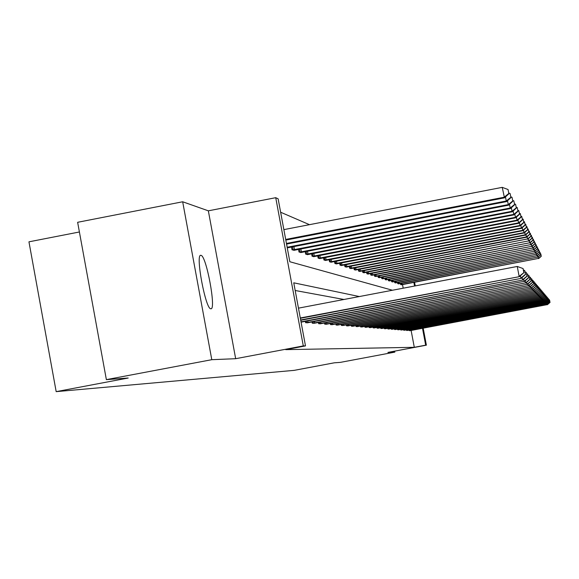 <?xml version="1.0" encoding="UTF-8"?>
<svg xmlns="http://www.w3.org/2000/svg" width="579" height="579" viewBox="0 0 579 579"><rect width="100%" height="100%" fill="white"/><g stroke="black" fill="none" stroke-linecap="round" stroke-linejoin="round"><path stroke-width="0.87" d="M210.836 308.766C205.588 309.664 195.101 253.385 200.877 255.339L200.978 255.353C206.341 255.448 216.488 310.199 210.865 308.766L210.836 308.766M423.191 328.184L426.383 345.171L387.908 352.408L394.827 352.126L340.387 362.367L334.221 362.823L294.197 370.357L56.177 391.643L128.205 378.022L106.37 379.636L77.637 222.3L182.674 201.774L211.791 359.689L235.667 358.698L303.295 345.916L275.734 197.692L278.137 198.829L289.84 261.744L392.461 290.245M106.37 379.636L211.791 359.689M394.827 352.126L394.646 351.142M235.667 358.698L208.346 210.828L182.674 201.774M208.346 210.828L275.734 197.692M309.49 224.674L280.627 212.232M79.41 231.984L28.95 241.827L56.177 391.643M406.422 329.871L406.523 330.428L407.413 330.443M400.61 329.393L400.719 329.979L401.66 329.994M394.408 328.879L394.523 329.509L395.529 329.523M387.778 328.322L387.901 329.002L388.979 329.017M380.671 327.736L380.808 328.459L381.966 328.481M373.042 327.099L373.194 327.88L374.439 327.902M364.828 326.404L364.987 327.251L366.333 327.273M355.962 325.659L356.128 326.57L357.583 326.599M346.351 324.848L346.531 325.839L348.109 325.868M335.9 323.965L336.102 325.043L337.818 325.072M324.508 322.995L324.732 324.175L326.599 324.204M312.03 321.924L312.269 323.22L314.325 323.256M343.984 299.481L295.181 290.492M359.349 296.549L293.756 282.813L305.488 345.902L285.715 349.636L414.296 347.313L411.126 330.464L409.968 330.689M305.336 321.345L305.589 322.713L307.738 322.749M318.414 322.474L318.645 323.712L320.607 323.741M330.334 323.487L330.544 324.616L332.332 324.645M341.234 324.414L341.429 325.449L343.072 325.478M351.25 325.26L351.431 326.216L352.937 326.238M360.478 326.042L360.645 326.918L362.041 326.94M369.018 326.759L369.17 327.569L370.459 327.591M376.929 327.424L377.067 328.17L378.268 328.192M384.29 328.032L384.42 328.734L385.534 328.756M391.143 328.604L391.266 329.256L392.309 329.277M397.556 329.14L397.672 329.748L398.649 329.762M403.563 329.632L403.664 330.204L404.583 330.225M409.194 330.102L409.295 330.638L410.156 330.652M305.488 345.902L303.295 345.916M426.383 345.171L425.674 345.171L422.504 328.315M414.296 347.313L425.674 345.171M414.564 282.277L415.244 285.903M414.557 286.033L413.876 282.414M403.194 288.197L402.514 284.579L538.513 258.408L400.856 284.651M401.544 284.774L400.646 284.586L400.444 283.5M398.663 283.848L397.744 283.652L397.534 282.538M395.703 282.892L394.755 282.697L394.538 281.539M392.642 281.908L391.657 281.705L391.44 280.511M389.479 280.895L388.466 280.685L388.234 279.447M386.215 279.845L385.173 279.628L384.934 278.354M382.842 278.76L381.764 278.535L381.51 277.218M379.354 277.638L378.232 277.399L377.978 276.038M375.742 276.48L374.584 276.234L374.316 274.822M372 275.278L370.799 275.025L370.531 273.556M368.128 274.026L366.883 273.766L366.601 272.246M364.111 272.738L362.823 272.463L362.526 270.892M359.943 271.399L358.604 271.117L358.3 269.481M355.622 270.002L354.225 269.713L353.907 268.012M351.127 268.562L349.68 268.258L349.347 266.485M346.452 267.057L344.946 266.738L344.606 264.9M341.588 265.493L340.025 265.16L339.67 263.25M336.529 263.865L334.901 263.517L334.524 261.52M331.253 262.164L329.552 261.809L329.161 259.725M325.753 260.398L323.972 260.022L323.567 257.843M320.006 258.545L318.153 258.154L317.726 255.882M313.999 256.613L312.059 256.207L311.618 253.826M307.717 254.594L305.69 254.167L305.227 251.67M301.145 252.473L299.017 252.024L298.532 249.411M294.248 250.251L292.019 249.788L291.505 247.038M300.298 317.98L519.421 276.653L300.356 318.305M298.467 308.151L517.257 266.463L519.131 276.371L523.923 272.629L523.061 268.547L523.814 272.506M523.061 268.547L517.257 266.463M519.421 276.653L523.923 272.629M285.809 240.097L504.468 197.852L502.246 187.357L283.862 229.631M508.811 193.466L508.058 189.521L508.811 193.466L504.121 197.236L285.686 239.438M508.941 193.719L504.468 197.852M502.246 187.357L508.058 189.521M300.667 319.97L521.143 278.39L300.725 320.281M525.435 274.352L524.704 270.494L525.435 274.352L520.876 278.115L520.427 275.749M524.704 270.494L523.43 270.038M521.143 278.39L525.537 274.468M301.015 321.866L522.786 280.033L301.073 322.163M526.97 276.103L526.26 272.347L526.97 276.103L522.533 279.773L522.106 277.529M526.26 272.347L525.052 271.913M522.786 280.033L527.071 276.212M286.554 244.077L506.574 201.601L506.249 201.014L286.439 243.455M510.939 197.584L510.085 193.495L510.939 197.584L506.574 201.601M510.816 197.338L506.249 201.014L505.474 196.925M508.811 193.024L510.085 193.495M287.256 247.87L508.579 205.169L508.268 204.604L287.141 247.262M512.835 201.253L512.002 197.273L512.835 201.253L508.579 205.169M512.719 201.022L508.268 204.604L507.53 200.725M510.794 196.824L512.002 197.273M306.081 322.749L524.104 281.358L307.283 322.843M528.432 277.768L527.737 274.106L528.432 277.768L524.104 281.358L523.698 279.223M527.737 274.106L526.586 273.693M524.35 281.597L528.526 277.877M293.792 250.352L510.483 208.556L510.186 208.02L292.533 249.947M514.637 204.742L513.834 200.862L514.637 204.742L510.483 208.556M514.528 204.517L510.186 208.02L509.484 204.329M512.683 200.435L513.834 200.862M312.74 323.256L525.602 282.856L313.883 323.343M529.828 279.36L529.148 275.778L529.828 279.36L525.602 282.856L525.218 280.829M529.148 275.778L528.055 275.387M525.833 283.095L529.915 279.454M300.711 252.567L512.299 211.784L512.017 211.277L299.509 252.183M516.359 208.064L515.571 204.286L516.359 208.064L512.299 211.784M516.251 207.854L512.017 211.277L511.351 207.76M514.478 203.88L515.571 204.286M319.087 323.741L527.028 284.289L320.187 323.827M531.153 280.873L530.494 277.377L531.153 280.873L527.028 284.289L526.666 282.357M530.494 277.377L529.452 277.001M527.252 284.513L531.24 280.967M307.304 254.68L514.029 214.86L513.761 214.375L306.161 254.311M517.995 211.234L517.228 207.543L517.995 211.234L514.029 214.86M517.894 211.031L513.761 214.375L513.124 211.031M516.186 207.159L517.228 207.543M325.152 324.204L528.395 285.657L326.201 324.283M532.427 282.313L531.775 278.897L532.427 282.313L528.395 285.657L528.041 283.811M531.775 278.897L530.777 278.542M528.605 285.874L532.506 282.407M313.601 256.7L515.686 217.798L515.426 217.335L312.508 256.345M519.558 214.252L518.813 210.655L519.558 214.252L515.686 217.798M519.464 214.064L515.426 217.335L514.818 214.143M517.814 210.286L518.813 210.655M330.949 324.653L529.698 286.967L331.948 324.725M533.635 283.696L532.998 280.352L533.635 283.696L529.698 286.967L529.358 285.201M532.998 280.352L532.05 280.012M529.901 287.17L533.708 283.782M319.622 258.625L517.264 220.606L517.011 220.165L318.573 258.292M521.057 217.147L520.326 213.629L521.057 217.147L517.264 220.606M520.962 216.966L517.011 220.165L516.432 217.111M519.377 213.282L520.326 213.629M336.493 325.072L530.943 288.212L337.448 325.145M534.793 285.013L534.171 281.749L534.793 285.013L530.943 288.212L530.617 286.525M534.171 281.749L533.259 281.423M531.138 288.407L534.866 285.1M325.384 260.47L518.77 223.291L518.531 222.872L324.385 260.152M522.482 219.911L521.773 216.474L522.482 219.911L518.77 223.291M522.396 219.738L518.531 222.872L517.981 219.955M520.861 216.141L521.773 216.474M341.805 325.478L532.13 289.406L342.717 325.55M535.901 286.279L535.293 283.08L535.901 286.279L532.13 289.406L531.826 287.792M535.293 283.08L534.424 282.769M532.318 289.594L535.973 286.359M330.906 262.244L520.217 225.861L519.993 225.463L329.943 261.932M523.85 222.553L523.155 219.195L523.85 222.553L520.217 225.861M523.763 222.387L519.993 225.463L519.457 222.669M522.287 218.876L523.155 219.195M346.893 325.868L533.273 290.557L347.769 325.934M536.965 287.488L536.371 284.354L536.965 287.488L533.273 290.557L532.984 289.008M536.371 284.354L535.532 284.057M533.454 290.738L537.03 287.56M336.196 263.937L521.599 228.329L521.382 227.938L335.27 263.64M525.16 225.093L524.487 221.808L525.16 225.093L521.599 228.329M525.081 224.934L521.382 227.938L520.876 225.267M523.648 221.496L524.487 221.808M351.771 326.238L534.374 291.657L352.618 326.303M537.985 288.646L537.399 285.577L537.985 288.646L534.374 291.657L534.091 290.173M537.399 285.577L536.603 285.295M534.54 291.823L538.05 288.718M341.27 265.558L522.931 230.688L522.721 230.319L340.387 265.276M526.42 227.525L525.761 224.312L526.42 227.525L522.931 230.688M526.34 227.373L522.721 230.319L522.236 227.75M524.958 224.015L525.761 224.312M356.461 326.599L535.423 292.706L357.272 326.657M538.962 289.761L538.39 286.757L538.962 289.761L535.423 292.706L535.155 291.288M538.39 286.757L537.623 286.482M535.589 292.873L539.02 289.833M346.141 267.122L524.205 232.961L524.009 232.606L345.294 266.854M527.628 229.856L526.984 226.715L527.628 229.856L524.205 232.961M527.549 229.711L524.009 232.606L523.539 230.138M526.21 226.432L526.984 226.715M360.963 326.94L536.429 293.719L361.745 327.005M539.903 290.832L539.339 287.886L539.903 290.832L536.429 293.719L536.176 292.352M539.339 287.886L538.6 287.625M536.588 293.879L539.961 290.897M350.823 268.62L525.435 235.139L525.24 234.799L350.013 268.359M528.786 232.099L528.157 229.016L528.786 232.099L525.435 235.139M528.714 231.962L525.24 234.799L524.791 232.432M527.418 228.748L528.157 229.016M365.291 327.273L537.406 294.697L366.044 327.33M540.808 291.859L540.258 288.972L540.808 291.859L537.406 294.697L537.153 293.379M540.258 288.972L539.548 288.718M537.558 294.849L540.858 291.925M355.332 270.067L526.615 237.238L526.427 236.905L354.543 269.814M529.901 234.256L529.286 231.238L529.901 234.256L526.615 237.238M529.836 234.126L526.427 236.905L525.993 234.633M528.576 230.978L529.286 231.238M369.46 327.591L538.34 295.63L370.184 327.649M541.676 292.851L541.133 290.014L541.676 292.851L538.34 295.63L538.101 294.371M541.133 290.014L540.453 289.775M538.484 295.782L541.727 292.916M359.668 271.457L527.57 238.939L358.915 271.211M530.979 236.333L530.371 233.373L530.979 236.333L527.744 239.257M530.907 236.203L527.57 238.939L527.151 236.746M529.684 233.12L530.371 233.373M373.477 327.902L539.237 296.535L374.172 327.953M542.509 293.806L541.98 291.02L542.509 293.806L539.237 296.535L539.006 295.319M541.98 291.02L541.322 290.788M539.382 296.68L542.566 293.864M363.844 272.796L528.663 240.893L363.12 272.557M532.007 238.331L531.413 235.429L532.007 238.331L528.837 241.197M531.942 238.208L528.663 240.893L528.265 238.787M530.755 235.19L531.413 235.429M377.342 328.192L540.106 297.403L378.015 328.242M543.319 294.725L542.798 291.99L543.319 294.725L540.106 297.403L539.881 296.231M542.798 291.99L542.161 291.765M540.243 297.541L543.37 294.783M367.875 274.084L529.727 242.775L367.173 273.86M533.006 240.256L532.427 237.412L533.006 240.256L529.894 243.071M532.941 240.14L529.727 242.775L529.336 240.748M531.79 237.18L532.427 237.412M381.069 328.481L540.938 298.243L381.72 328.532M544.094 295.608L543.587 292.923L544.094 295.608L540.938 298.243L540.728 297.114M543.587 292.923L542.972 292.706M541.068 298.373L544.144 295.666M371.754 275.329L530.748 244.591L371.074 275.112M533.968 242.116L533.397 239.322L533.968 242.116L530.907 244.874M533.903 242L530.748 244.591L530.371 242.63M532.781 239.098L533.397 239.322M384.673 328.756L541.749 299.053L385.296 328.8M544.846 296.462L544.347 293.828L544.846 296.462L541.749 299.053L541.539 297.961M544.347 293.828L543.753 293.618M541.872 299.177L544.89 296.52M375.503 276.53L531.732 246.343L374.852 276.321M534.895 243.904L534.33 241.161L534.895 243.904L531.884 246.618M534.837 243.795L531.732 246.343L531.37 244.454M533.744 240.951L534.33 241.161M388.147 329.017L542.523 299.835L388.748 329.067M545.57 297.288L545.078 294.697L545.57 297.288L542.523 299.835L542.328 298.778M545.078 294.697L544.506 294.494M542.646 299.958L545.613 297.338M379.122 277.688L532.68 248.029L378.492 277.486M535.785 245.641L535.235 242.941L535.785 245.641L532.832 248.297M535.727 245.525L532.68 248.029L532.333 246.213M534.67 242.739L535.235 242.941M391.505 329.277L543.276 300.588L392.092 329.321M546.272 298.084L545.787 295.543L546.272 298.084L543.276 300.588L543.08 299.575M545.787 295.543L545.237 295.348M543.391 300.704L546.315 298.134M382.618 278.81L533.599 249.665L382.01 278.615M536.653 247.305L536.111 244.664L536.653 247.305L533.744 249.925M536.595 247.204L533.599 249.665L533.266 247.906M535.561 244.461L536.111 244.664M394.755 329.523L544.007 301.319L395.319 329.567M546.945 298.858L546.467 296.354L546.945 298.858L544.007 301.319L543.819 300.335M546.467 296.354L545.939 296.166M544.115 301.435L546.989 298.902M385.998 279.889L534.489 251.243L385.411 279.7M537.486 248.927L536.957 246.321L537.486 248.927L534.627 251.496M537.435 248.825L534.489 251.243L534.164 249.542M536.429 246.133L536.957 246.321M397.896 329.762L544.709 302.021L398.439 329.806M547.596 299.604L547.133 297.136L547.596 299.604L544.709 302.021L544.528 301.073M547.133 297.136L546.619 296.955M544.817 302.129L547.64 299.647M389.269 280.938L535.343 252.77L388.704 280.757M538.296 250.49L537.775 247.928L538.296 250.49L535.481 253.016M538.246 250.389L535.343 252.77L535.032 251.127M537.261 247.74L537.775 247.928M400.929 329.994L545.389 302.701L401.457 330.037M548.233 300.32L547.77 297.903L548.233 300.32L545.389 302.701L545.215 301.782M547.77 297.903L547.271 297.722M545.49 302.81L548.27 300.371M392.439 281.951L536.176 254.253L391.889 281.778M539.078 252.003L538.564 249.484L539.078 252.003L536.306 254.485M539.027 251.901L536.176 254.253L535.872 252.661M538.072 249.303L538.564 249.484M403.874 330.225L546.048 303.367L404.388 330.262M548.841 301.022L548.393 298.634L548.841 301.022L546.048 303.367L545.874 302.477M548.393 298.634L547.908 298.467M546.149 303.468L548.885 301.066M395.508 282.936L536.979 255.679L394.972 282.762M539.831 253.464L539.331 250.989L539.831 253.464L537.109 255.904M539.787 253.37L536.979 255.679L536.69 254.138M538.854 250.816L539.331 250.989M406.726 330.443L546.685 304.004L407.225 330.479M549.442 301.695L548.993 299.35L549.442 301.695L546.685 304.004L546.518 303.143M548.993 299.35L548.523 299.184M546.786 304.105L549.478 301.739M398.475 283.884L537.761 257.069L397.954 283.717M540.569 254.883L540.077 252.451L540.569 254.883L537.884 257.286M540.518 254.789L537.761 257.069L537.478 255.578M539.606 252.278L540.077 252.451M409.491 330.652L547.3 304.626L411.141 330.464M550.014 302.354L549.572 300.038L550.014 302.354L547.3 304.626L547.141 303.787M549.572 300.038L549.124 299.879M547.401 304.72L550.05 302.39M401.356 284.81L402.521 284.579M541.278 256.258L540.793 253.863L541.278 256.258L538.636 258.625M541.235 256.171L538.513 258.408L538.238 256.967M540.345 253.696L540.793 253.863M301.073 321.852L300.783 320.274M286.605 244.063L287.198 247.255M306.631 322.648L306.356 321.157M308.021 322.394L307.738 320.889M293.908 246.574L294.472 249.607M292.525 246.842L293.09 249.853M313.282 323.162L313.015 321.736M314.629 322.916L314.368 321.483M300.863 248.963L301.398 251.851M299.517 249.216L300.052 252.089M319.622 323.647L319.369 322.293M320.94 323.408L320.686 322.04M307.492 251.235L308.006 253.986M306.175 251.489L306.689 254.224M325.673 324.117L325.434 322.814M326.961 323.878L326.715 322.575M313.825 253.399L314.31 256.027M312.537 253.645L313.029 256.258M331.456 324.558L331.224 323.321M332.715 324.327L332.484 323.082M319.876 255.469L320.339 257.981M318.616 255.708L319.08 258.205M336.985 324.985L336.768 323.799M338.223 324.761L337.998 323.567M325.659 257.445L326.107 259.848M324.428 257.677L324.877 260.065M342.29 325.391L342.073 324.254M343.492 325.174L343.282 324.03M331.202 259.334L331.629 261.636M330.001 259.566L330.428 261.853M347.364 325.782L347.161 324.696M348.544 325.564L348.341 324.472M336.515 261.143L336.927 263.344M335.335 261.368L335.748 263.561M352.235 326.158L352.039 325.116M353.393 325.941L353.197 324.899M341.61 262.873L342.001 264.987M340.452 263.098L340.85 265.196M356.91 326.52L356.729 325.514M358.046 326.31L357.858 325.304M346.503 264.538L346.879 266.564M345.373 264.755L345.75 266.774M361.405 326.86L361.231 325.897M362.519 326.657L362.338 325.688M351.2 266.13L351.562 268.084M350.092 266.347L350.454 268.287M365.733 327.193L365.559 326.267M366.818 326.997L366.645 326.064M355.723 267.664L356.071 269.539M354.637 267.874L354.985 269.742M369.887 327.519L369.72 326.628M370.958 327.316L370.792 326.426M360.073 269.141L360.406 270.943M359.002 269.344L359.342 271.138M373.896 327.823L373.73 326.969M374.939 327.627L374.779 326.766M364.256 270.559L364.582 272.296M363.214 270.762L363.54 272.485M377.754 328.119L377.602 327.294M378.782 327.931L378.63 327.099M368.295 271.927L368.606 273.599M367.267 272.123L367.578 273.787M381.474 328.409L381.329 327.613M382.487 328.221L382.335 327.417M372.188 273.237L372.492 274.859M371.182 273.433L371.479 275.039M385.071 328.684L384.926 327.917M386.063 328.503L385.918 327.728M375.945 274.511L376.234 276.067M374.953 274.699L375.243 276.248M388.538 328.952L388.4 328.206M389.515 328.771L389.37 328.025M379.571 275.734L379.853 277.24M378.601 275.922L378.883 277.421M391.889 329.205L391.751 328.488M392.844 329.031L392.714 328.307M383.081 276.914L383.349 278.369M382.118 277.102L382.393 278.542M395.131 329.458L395.001 328.763M396.072 329.285L395.942 328.582M386.468 278.058L386.729 279.462M385.527 278.238L385.788 279.635M398.265 329.697L398.135 329.024M399.192 329.523L399.061 328.85M389.739 279.165L390 280.526M388.82 279.339L389.074 280.692M401.298 329.929L401.175 329.285M402.21 329.762L402.087 329.111M392.917 280.229L393.163 281.546M392.005 280.402L392.251 281.712M404.236 330.16L404.113 329.531M405.134 329.994L405.011 329.357M395.985 281.264L396.224 282.538M395.088 281.43L395.327 282.704M407.08 330.377L406.965 329.769M407.963 330.211L407.848 329.603M398.96 282.262L399.192 283.5M398.077 282.429L398.309 283.659M409.838 330.587L409.729 330.001M410.706 330.428L410.598 329.835M401.848 283.232L402.072 284.427M400.979 283.399L401.204 284.586M200.877 255.339L200.515 255.404"/></g></svg>
